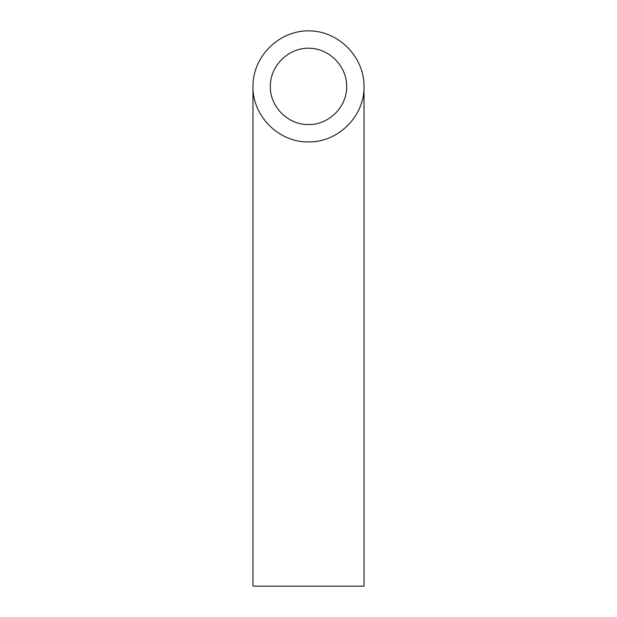 <?xml version="1.0" encoding="UTF-8"?>
<svg xmlns="http://www.w3.org/2000/svg" width="617" height="617" viewBox="0 0 617 617"><rect width="100%" height="100%" fill="white"/><g stroke="black" fill="none" stroke-linecap="round" stroke-linejoin="round"><path stroke-width="0.93" d="M308.5 124.557C328.907 124.981 347.101 106.787 346.677 86.38C346.831 65.95 328.93 48.049 308.5 48.203C288.07 48.049 270.169 65.95 270.323 86.38C269.899 106.787 288.093 124.981 308.5 124.557M364.03 586.15L252.97 586.15L252.97 86.38C252.345 116.065 278.815 142.535 308.5 141.91C338.185 142.535 364.655 116.065 364.03 86.38L364.03 586.15M364.03 86.38C364.254 56.664 338.216 30.626 308.5 30.85C278.784 30.626 252.746 56.664 252.97 86.38"/></g></svg>
